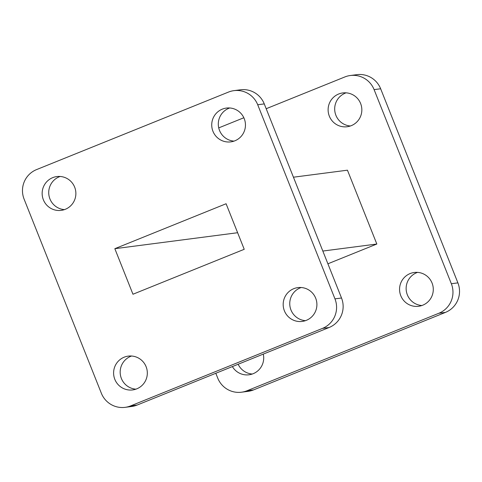 <?xml version="1.0" encoding="UTF-8"?>
<svg xmlns="http://www.w3.org/2000/svg" width="482" height="482" viewBox="0 0 482 482"><rect width="100%" height="100%" fill="white"/><g stroke="black" fill="none" stroke-linecap="round" stroke-linejoin="round"><path stroke-width="0.72" d="M350.414 125.983A17.045 16.858 82.6 0 1 346.1 92.839M360.62 103.516A17.045 16.858 82.6 0 1 347.179 126.736A17.045 16.858 82.6 0 1 329.333 116.156A17.045 16.858 82.6 0 1 342.78 92.936A17.045 16.858 82.6 0 1 360.62 103.516M252.285 374.026A17.045 16.858 82.6 0 1 238.15 364.253M263.28 354.101A17.045 16.858 82.6 0 1 232.378 366.585M421.864 305.528A17.045 16.858 82.6 0 1 417.551 272.384M432.071 283.061A17.045 16.858 82.6 0 1 418.629 306.281A17.045 16.858 82.6 0 1 400.783 295.701A17.045 16.858 82.6 0 1 414.231 272.481A17.045 16.858 82.6 0 1 432.071 283.061M212.948 131.291A17.045 16.858 82.6 0 1 226.395 108.07A17.045 16.858 82.6 0 1 244.235 118.65A17.045 16.858 82.6 0 1 230.794 141.871A17.045 16.858 82.6 0 1 212.948 131.291M234.029 141.118A17.045 16.858 82.6 0 1 229.715 107.974M43.368 199.789A17.045 16.858 82.6 0 1 56.816 176.569A17.045 16.858 82.6 0 1 74.656 187.149A17.045 16.858 82.6 0 1 61.214 210.369A17.045 16.858 82.6 0 1 43.368 199.789M64.449 209.616A17.045 16.858 82.6 0 1 60.136 176.472M114.818 379.334A17.045 16.858 82.6 0 1 128.266 356.12A17.045 16.858 82.6 0 1 146.106 366.7A17.045 16.858 82.6 0 1 132.664 389.92A17.045 16.858 82.6 0 1 114.818 379.334M135.9 389.161A17.045 16.858 82.6 0 1 131.586 356.017M284.398 310.836A17.045 16.858 82.6 0 1 297.846 287.615A17.045 16.858 82.6 0 1 315.686 298.195A17.045 16.858 82.6 0 1 302.244 321.416A17.045 16.858 82.6 0 1 284.398 310.836M305.48 320.663A17.045 16.858 82.6 0 1 301.166 287.519M24.1 199.126A22.72 22.479 82.6 0 1 36.56 169.598L228.462 92.086A22.72 22.479 82.6 0 1 257.713 104.757L334.96 298.864A22.72 22.479 82.6 0 1 322.494 328.387L130.598 405.904A22.72 22.479 82.6 0 1 101.347 393.228L24.1 199.126M257.713 104.757L264.269 103.907A22.72 22.479 -97.4 0 0 240.482 89.797L233.927 90.652M125.133 407.338L131.688 406.483A22.72 22.479 -97.4 0 0 137.153 405.049L130.598 405.904M322.494 328.387L329.055 327.531A22.72 22.479 -97.4 0 0 341.515 298.009L334.96 298.864M264.269 103.907L341.515 298.009M329.055 327.531L137.153 405.049M293.442 177.207L347.444 170.188L376.834 244.031L327.899 263.799M322.826 251.05L376.834 244.031M114.837 248.688L226.094 203.747L244.223 249.296L132.966 294.243L114.837 248.688L237.626 232.722M350.312 75.517L356.867 74.662A22.72 22.479 82.6 0 1 380.653 88.772L374.098 89.622A22.72 22.479 -97.4 0 0 344.847 76.951L266.191 108.721M215.809 373.279L217.731 378.093A22.72 22.479 -97.4 0 0 246.983 390.769L253.538 389.914A22.72 22.479 82.6 0 1 248.073 391.348L241.518 392.203M445.44 312.402L438.879 313.252A22.72 22.479 -97.4 0 0 451.345 283.729L457.9 282.874A22.72 22.479 82.6 0 1 445.44 312.402L253.538 389.914M380.653 88.772L457.9 282.874M218.72 127.899L243.85 117.747M374.098 89.622L451.345 283.729M438.879 313.252L246.983 390.769"/></g></svg>
